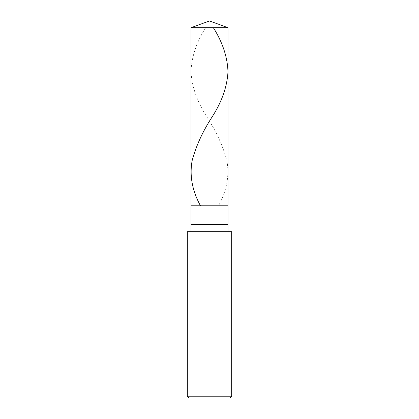 <?xml version="1.0" encoding="UTF-8"?>
<svg xmlns="http://www.w3.org/2000/svg" width="419" height="419" viewBox="0 0 419 419"><rect width="100%" height="100%" fill="white"/><g stroke="black" fill="none" stroke-linecap="round" stroke-linejoin="round"><path stroke-width="0.31" stroke-dasharray="2.1 1.57" d="M227.983 205.802L191.017 205.802L227.983 205.802M191.017 27.68L227.983 27.68L191.017 27.68M229.832 398.05L189.168 398.05L229.832 398.05M227.983 231.681L191.017 231.681L227.983 231.681M187.319 231.681L231.681 231.681L187.319 231.681M191.017 224.291L227.983 224.291L191.017 224.291M187.319 396.201L231.681 396.201L187.319 396.201M205.645 27.68C196.338 42.46 191.462 57.246 191.022 72.026C191.939 86.812 197.108 101.592 206.53 116.372C216.178 131.157 222.96 145.938 226.883 160.723C229.539 175.629 226.815 190.535 218.702 205.441"/><path stroke-width="0.63" d="M191.017 27.68L209.5 20.95L227.983 27.68L191.017 27.68L227.983 27.68L227.983 205.802L191.017 205.802L191.017 27.68L191.017 205.802L227.983 205.802L227.983 27.68L209.5 20.95L191.017 27.68M227.983 205.802L191.017 205.802L227.983 205.802L227.983 224.291L191.017 224.291L191.017 205.802L191.017 224.291L227.983 224.291L227.983 231.681L227.983 205.802M191.017 231.681L191.017 224.291L191.017 231.681M231.681 231.681L187.319 231.681L231.681 231.681L231.681 396.201L187.319 396.201L187.319 231.681L187.319 396.201L231.681 396.201L229.832 398.05L189.168 398.05L187.319 396.201L189.168 398.05L229.832 398.05L231.681 396.201L231.681 231.681M213.355 27.68C222.662 42.46 227.538 57.246 227.978 72.026C227.061 86.812 221.892 101.592 212.47 116.372C202.822 131.157 196.04 145.938 192.117 160.723C189.461 175.629 192.185 190.535 200.298 205.441"/></g></svg>
